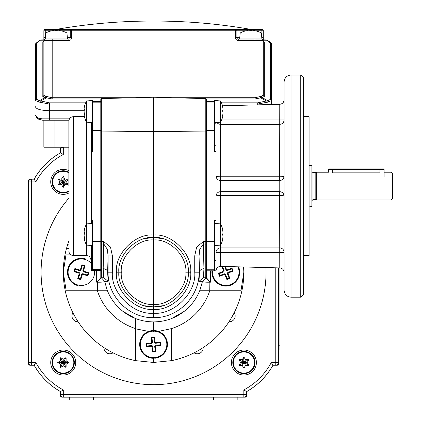 <?xml version="1.0" encoding="UTF-8"?>
<svg xmlns="http://www.w3.org/2000/svg" width="421" height="421" viewBox="0 0 421 421"><rect width="100%" height="100%" fill="white"/><g stroke="black" fill="none" stroke-linecap="round" stroke-linejoin="round"><path stroke-width="0.63" d="M135.515 318.523L135.515 328.796L135.515 318.523L122.9 311.335C131.936 318.281 142.156 321.807 153.565 321.907C164.964 321.812 175.183 318.287 184.23 311.335A49.72 49.72 0 0 0 199.896 290.248L202.501 281.375L198.98 281.317L199.496 272.198L199.059 272.198C199.665 296.621 177.809 318.287 153.565 317.66L153.565 306.914C170.742 308.461 189.834 289.374 188.282 272.198C189.834 289.374 170.742 308.461 153.565 306.914C136.388 308.461 117.296 289.374 118.848 272.198C117.296 255.021 136.388 235.928 153.565 237.481L153.565 235.36M153.565 239.981C137.609 238.502 119.838 256.236 121.285 272.198C119.838 288.153 137.609 305.893 153.565 304.415C169.521 305.893 187.292 288.153 185.845 272.198C187.292 256.236 169.521 238.502 153.565 239.981L153.565 237.481C170.742 235.928 189.834 255.021 188.282 272.198C189.834 255.021 170.742 235.928 153.565 237.481C136.388 235.928 117.296 255.021 118.848 272.198C117.296 289.374 136.388 308.461 153.565 306.914L153.565 239.981M153.565 317.66C129.152 318.281 107.466 296.447 108.071 272.198L108.071 255.921L107.634 272.198L108.15 281.317L104.629 281.375L107.223 290.248L66.071 290.248L63.303 272.198A90.262 90.262 0 0 0 135.515 360.634L153.565 362.455L171.621 360.634A90.262 90.262 0 0 0 243.675 266.967M107.223 290.248L107.239 290.248A49.72 49.72 0 0 0 122.9 311.335M97.377 290.248L97.34 281.581L96.667 282.196L100.798 277.749L100.798 99.151L101.34 98.598L153.565 97.23L205.795 98.598L206.332 99.151L206.332 277.749L210.463 282.196L205.78 277.749A0.558 0.558 0 0 0 206.332 277.197L205.78 277.749L205.78 244.112L203.322 244.012L203.938 268.719L203.422 277.749L205.78 277.749M68.86 249.079L66.318 249.069A90.262 90.262 0 0 0 63.303 272.198L66.071 254.142L70.075 254.142M66.318 249.069L67.776 244.143A90.262 90.262 0 0 1 68.86 241.023M243.601 266.967L243.827 272.198L241.065 290.248L209.926 290.248A59.182 59.182 0 0 1 171.621 328.559L158.475 331.416M153.565 234.981C171.963 233.355 192.371 253.805 190.718 272.198C192.371 290.59 171.963 311.035 153.565 309.409C135.173 311.035 114.759 290.59 116.417 272.198C114.759 253.805 135.173 233.355 153.565 234.981L153.565 131.415L206.332 131.952M100.798 131.952L153.565 131.415L153.565 97.23M203.438 241.575L203.322 244.012L199.78 249.316L199.059 255.921L194.734 255.921L196.644 247.032L203.438 241.575L205.795 241.67L205.795 98.598L206.332 99.151M112.396 255.921L108.071 255.921L107.355 249.343L103.813 244.012L101.356 244.112L101.356 277.749L100.798 277.197A0.558 0.558 0 0 0 101.356 277.749L103.708 277.749L103.192 268.719L103.698 241.575L110.491 247.038L112.396 255.921L112.396 272.198C110.549 292.537 133.231 315.14 153.565 313.219C173.899 315.14 196.586 292.537 194.734 272.198L194.734 255.921M209.874 281.502L209.753 290.248M135.515 328.559A59.182 59.182 0 0 1 97.204 290.248L107.239 290.248M199.896 290.248L209.926 290.248M203.422 277.749L198.98 281.317M171.621 328.559L171.621 360.634M148.655 331.416L135.515 328.796L135.515 360.634M153.565 357.661L153.565 362.455M184.23 311.335L171.621 318.523M153.565 331.627L153.565 321.907M101.356 277.749L104.629 281.375C104.187 282.002 101.756 282.275 97.34 282.196L96.667 282.196L96.667 270.808M210.463 270.808L210.463 282.196L209.79 282.196C205.385 282.275 202.954 282.007 202.501 281.375L205.901 277.86M66.465 248.527L68.86 248.537M203.938 268.719A4.442 3.479 -1.9 0 0 199.496 272.198L199.059 255.921L199.059 272.198L194.734 272.198M112.396 272.198L107.634 272.198A4.442 3.479 1.9 0 0 103.192 268.719M108.15 281.317L103.766 277.749M101.235 277.86L100.798 277.318L101.156 278.244L97.262 281.502M206.332 243.806A0.558 0.305 0 0 1 205.78 244.112L205.795 241.67L206.332 241.67L206.332 269.235L214.668 269.235L214.668 270.808L216.052 270.808L216.052 245.49M101.34 98.598L101.356 244.112A0.558 0.305 0 0 1 100.798 243.806M100.798 277.749A0.558 0.526 0 0 0 101.156 278.244M205.974 278.244A0.558 0.526 -0 0 0 206.332 277.749M91.078 149.997L91.078 122.553L91.078 151.86L91.078 123.442L91.357 123.211L91.357 151.581L92.188 151.581A0.279 0.279 0 0 0 92.467 151.307L92.467 130.831A0.279 0.279 0 0 1 92.746 130.557L100.798 130.557M68.86 186.103L68.86 121.111L68.86 186.103M92.188 223.419L92.188 220.62A0.279 0.279 0 0 1 92.467 220.893L92.467 241.37L100.798 241.37L100.798 130.831L92.746 130.831L92.746 151.307A0.558 0.558 0 0 1 92.188 151.86L91.357 151.86L91.357 220.341L92.188 220.341A0.558 0.558 0 0 1 92.746 220.893L92.746 270.808L91.357 270.808A0.279 0.279 0 0 1 91.078 270.529L91.078 259.978C89.694 256.563 88.92 255.258 88.742 256.063L86.637 255.531L86.637 245.101M103.698 241.575L92.467 241.612M91.078 270.529L92.188 270.529L92.188 260.636L92.467 260.636L92.467 269.382L92.467 268.919L100.798 269.151L100.798 266.572M100.798 258.236L100.798 241.77M91.078 223.514L91.078 220.341L91.078 223.514M92.746 220.893L92.467 220.893A0.279 0.279 0 0 0 92.188 220.62L91.357 220.62A0.279 0.279 0 0 1 91.078 220.341L91.078 151.86A0.279 0.279 0 0 1 91.357 151.581L91.078 151.86A0.279 0.279 0 0 1 91.357 151.581M84.184 231.313L84.105 231.313A22.029 15.982 0 0 1 84.253 230.319A22.029 15.982 0 0 1 84.51 229.25L84.51 229.361A22.029 21.124 0 0 0 84.105 232.092A22.029 5.141 0 0 0 84.51 232.755L84.51 233.218A22.029 15.982 180 0 0 84.105 235.281A22.029 21.124 0 0 0 84.51 238.007L84.51 238.36A22.029 5.141 180 0 1 84.105 237.697A22.029 15.982 180 0 0 84.253 238.691A22.218 22.218 0 0 0 86.542 245.096L92.467 245.611L92.467 249.221L91.357 248.99L91.357 270.808M92.467 106.497L92.467 101.671A0.279 0.279 0 0 1 92.746 101.393L100.798 101.393M92.467 130.589L92.467 103.282L92.746 103.05L92.746 130.831L92.467 130.831L92.746 130.431L100.798 130.431M92.188 270.808L92.467 269.382L100.798 269.382M92.467 241.37A0.279 0.279 0 0 0 92.746 241.643L100.798 241.643M92.467 268.919L92.467 223.393L86.542 223.914A22.218 22.218 0 0 0 84.253 230.319M100.798 270.529L92.467 270.529A0.279 0.279 0 0 0 92.746 270.808L100.798 270.808M300.762 75.012L303.536 77.785L303.536 294.416L300.762 297.189L300.762 75.012L291.043 75.012L291.043 297.189C286.822 296.779 284.512 294.463 284.096 290.248L284.096 81.953C284.512 77.738 286.822 75.422 291.043 75.012M303.536 255.531L309.093 255.531L309.093 116.67L303.536 116.67M206.332 130.557L214.668 130.557L214.668 151.581L216.052 151.581L216.052 196.097C216.336 193.418 217.82 191.939 220.499 191.655L279.77 191.655C282.391 191.992 283.833 193.471 284.096 196.097A4.442 0.663 0 0 0 279.655 195.433L220.499 195.433L220.499 223.904M220.383 180.546A4.442 4.442 0 0 0 220.499 180.546L279.77 180.546L279.77 191.655M284.096 209.1L284.096 199.38M284.096 257.563L284.096 249.927M206.332 270.808L214.668 270.808M206.332 241.643L214.668 241.643L214.668 269.235M216.057 195.986A4.442 4.442 0 0 0 216.052 196.097L216.052 220.62L214.668 220.62L214.668 241.643L214.668 224.967M206.332 102.966L214.668 102.966L214.668 130.557M206.332 101.393L214.668 101.393L214.668 102.966M216.052 151.581L216.052 122.553M221.646 119.922L284.096 119.922A4.442 4.394 0 0 1 279.655 124.316L220.499 124.316A4.442 4.394 0 0 1 216.889 122.479M216.052 223.514L216.052 220.62M220.499 245.101L220.499 252.284L216.052 252.284A4.442 4.394 180 0 1 220.499 247.89L279.655 247.89A4.442 4.394 180 0 1 284.096 252.284L220.499 252.284L220.499 266.361A4.442 4.442 0 0 1 220.615 266.367L279.77 267.914L279.655 191.655M284.096 272.355C283.833 269.729 282.391 268.251 279.77 267.914M220.499 266.361C217.82 266.646 216.336 268.13 216.052 270.808M222.509 105.787L279.77 104.287C282.391 103.955 283.833 102.471 284.096 99.845M279.77 104.287L279.655 176.767A4.442 0.663 180 0 0 284.096 176.104C283.833 178.73 282.391 180.209 279.77 180.546M220.499 122.164L220.499 180.546C217.82 180.262 216.336 178.783 216.052 176.104A4.442 4.442 0 0 0 216.057 176.215M216.052 196.097A4.442 0.663 0 0 1 220.499 195.433L220.499 191.655A4.442 4.442 0 0 0 220.383 191.655M222.977 107.944A22.218 22.218 0 0 0 220.588 100.977L220.588 122.158A22.218 22.218 0 0 0 222.977 115.186A22.029 13.346 180 0 0 223.025 114.865A22.029 8.504 180 0 1 222.62 115.964L222.62 115.675A22.029 21.85 0 0 0 223.025 112.849A22.029 13.346 180 0 0 222.62 111.128L222.62 110.649A22.029 8.504 0 0 0 223.025 109.549A22.029 21.85 0 0 0 222.62 106.729L222.62 106.539A22.029 13.346 0 0 1 222.977 107.944A22.029 13.346 0 0 1 223.025 108.265L222.888 108.265M222.588 115.964L222.62 115.675M220.588 100.977L214.668 100.456L214.668 101.393M222.977 109.755A22.029 21.85 180 0 1 223.025 110.281A22.029 13.346 0 0 1 222.762 111.565M222.977 113.375A22.029 8.504 180 0 1 223.025 113.581A22.029 21.85 180 0 1 222.888 114.865M220.588 225.414L220.588 245.096A22.218 22.218 0 0 0 223.019 237.86A22.029 11.304 180 0 1 222.62 239.291L222.62 239.06A22.029 22.029 180 0 0 223.025 236.213A22.029 10.725 180 0 0 222.62 234.823L222.62 234.344A22.029 11.304 0 0 0 223.025 232.887A22.029 22.029 180 0 0 222.62 230.04L222.62 229.792A22.029 10.725 0 0 1 223.025 231.176A22.029 11.304 0 0 0 223.019 231.145A22.218 22.218 0 0 0 220.588 223.914L220.588 225.414M223.025 231.176L222.83 231.176A22.029 22.029 -0 0 1 223.025 232.797A22.029 10.725 0 0 1 223.019 232.824M222.598 234.281L222.62 234.665A22.029 11.304 180 0 1 223.025 236.123A22.029 22.029 -0 0 1 223.019 236.181M84.51 116.917L84.51 116.896A22.029 18.508 180 0 1 84.5 116.88A22.218 22.218 0 0 0 86.542 122.158L86.542 100.977A22.218 22.218 0 0 0 84.5 106.255A22.029 18.508 0 0 1 84.51 106.213L84.51 106.239A22.029 19.603 0 0 0 84.105 108.771A22.029 1.095 0 0 0 84.51 108.913L84.51 109.339A22.029 18.508 180 0 0 84.105 111.733A22.029 19.603 0 0 0 84.51 114.265L84.51 114.67A22.029 1.095 180 0 1 84.105 114.528A22.029 18.508 180 0 0 84.5 116.88M84.121 111.565A22.029 18.508 0 0 1 84.105 111.402A22.029 19.603 180 0 1 84.5 108.907M84.121 108.607L84.105 108.607A22.029 18.508 0 0 1 84.5 106.255A22.218 22.218 0 0 0 84.221 107.544A22.029 15.361 0 0 1 84.326 107.05M92.467 101.671A0.279 0.279 0 0 1 92.746 101.393L92.467 101.671L92.467 100.456L86.542 100.977M84.121 114.528A22.029 19.603 180 0 1 84.105 114.359A22.029 1.095 180 0 1 84.5 114.223M84.542 114.528L84.105 114.528M84.532 114.359L84.105 114.359M86.542 245.096L86.542 223.914M92.467 245.611L92.467 242.149M84.184 237.697A22.029 21.124 180 0 1 84.105 236.918A22.029 5.141 180 0 1 84.253 236.597M84.216 234.502A22.029 15.982 0 0 1 84.105 233.729A22.029 21.124 180 0 1 84.253 232.413M84.447 237.697L84.105 237.697M84.374 233.729L84.105 233.729M84.147 112.144A22.029 15.361 180 0 0 84.105 112.47A22.029 21.355 0 0 0 84.326 114.27M84.147 114.917A22.029 5.999 180 0 1 84.105 114.791A22.029 15.361 180 0 0 84.221 115.586A22.218 22.218 0 0 0 84.453 116.67L73.301 116.67L73.301 255.531L86.637 255.531M84.147 114.338A22.029 21.355 180 0 1 84.105 113.886A22.029 5.999 180 0 1 84.221 113.575M84.147 110.986A22.029 15.361 0 0 1 84.105 110.66A22.029 21.355 180 0 1 84.221 109.555M84.132 108.339L84.105 108.339A22.029 15.361 0 0 1 84.221 107.544M84.147 108.792A22.029 21.355 0 0 0 84.105 109.244A22.029 5.999 0 0 0 84.326 109.749M309.093 165.269L311.872 165.763L311.872 206.443L309.093 206.932M391.02 172.215L392.409 173.605L392.409 198.596L391.02 199.986L391.02 172.215L384.078 172.215M391.02 199.986L316.729 199.986L315.176 199.57L315.176 172.631L312.982 172.631L311.872 171.521M316.729 199.986L316.729 172.215L315.176 172.631M379.916 168.884L379.916 169.574L332.701 169.574L332.701 168.884L383.384 168.884A0.695 0.695 0 0 1 384.078 169.574L379.916 169.574L379.916 172.852C385.289 172.157 385.289 172.157 379.916 172.852L332.701 172.852C327.322 172.157 327.322 172.157 332.701 172.852L332.701 169.574L328.533 169.574L329.227 168.884L332.701 168.884L329.227 168.884M91.078 263.183A13.256 13.256 0 0 0 68.67 268.351A13.256 13.256 0 0 0 77.517 284.885A13.256 13.256 0 0 0 94.541 270.808M84.974 265.693A27.333 2.384 -163.1 0 0 83.469 265.235A27.333 2.384 -163.1 0 0 81.953 264.777A27.76 2.421 -73.1 0 0 80.411 269.619L79.737 269.977A27.76 2.421 16.9 0 0 74.854 268.577A27.333 2.384 106.9 0 0 73.943 271.598A27.76 2.421 16.9 0 0 78.78 273.145L79.137 273.818A27.76 2.421 106.9 0 0 77.738 278.697A27.333 2.384 -163.1 0 0 79.248 279.16A27.333 2.384 -163.1 0 0 80.758 279.612A27.76 2.421 106.9 0 0 82.306 274.776L82.979 274.413A27.76 2.421 -163.1 0 0 87.857 275.813A27.333 2.384 106.9 0 0 88.773 272.792A27.76 2.421 -163.1 0 0 83.937 271.25L83.579 270.577A27.76 2.421 -73.1 0 0 84.974 265.693L84.237 266.088L82.937 270.382L83.579 270.577M85.384 258.904A13.888 13.888 0 0 0 68.065 268.172A13.888 13.888 0 0 0 77.332 285.485M77.738 278.697L78.48 278.302L80.364 278.876L81.663 274.581A1.21 1.21 0 0 1 83.174 273.776L87.463 275.076L88.036 273.187L88.773 272.792M80.364 278.876L80.758 279.612M78.48 278.302L79.779 274.008L79.137 273.818M73.943 271.598L74.68 271.203L78.969 272.503A1.21 1.21 0 0 1 79.779 274.008M74.68 271.203L75.248 269.314L74.854 268.577M81.953 264.777L82.348 265.519L81.048 269.808A1.21 1.21 0 0 1 79.543 270.619L75.248 269.314M82.348 265.519L84.237 266.088M88.036 273.187L83.742 271.887A1.21 1.21 0 0 1 82.937 270.382M87.463 275.076L87.857 275.813M152.439 331.195A13.256 13.256 0 0 0 140.356 345.53A13.256 13.256 0 0 0 154.691 357.613A13.256 13.256 0 0 0 166.774 343.278A13.256 13.256 0 0 0 152.439 331.195M152.613 351.782A27.333 2.384 -4.9 0 0 154.186 351.651A27.333 2.384 -4.9 0 0 155.754 351.514A27.76 2.421 85.1 0 0 155.402 346.451L155.891 345.867A27.76 2.421 175.1 0 0 160.943 345.357A27.333 2.384 -94.9 0 0 160.675 342.215A27.76 2.421 175.1 0 0 155.612 342.568L155.028 342.078A27.76 2.421 -94.9 0 0 154.523 337.026A27.333 2.384 -4.9 0 0 152.949 337.158A27.333 2.384 -4.9 0 0 151.376 337.295A27.76 2.421 -94.9 0 0 151.734 342.357L151.239 342.941A27.76 2.421 -4.9 0 0 146.187 343.452A27.333 2.384 -94.9 0 0 146.455 346.594A27.76 2.421 -4.9 0 0 151.523 346.241L152.102 346.73A27.76 2.421 85.1 0 0 152.613 351.782L153.149 351.146L152.77 346.672L152.102 346.73M154.744 358.239A13.888 13.888 0 0 0 167.442 343.815A13.888 13.888 0 0 0 153.565 330.517M152.386 330.569A13.888 13.888 0 0 0 139.693 344.994A13.888 13.888 0 0 0 153.565 358.292M154.523 337.026L153.981 337.668L152.018 337.831L152.397 342.305A1.21 1.21 0 0 1 151.297 343.61L146.829 343.989L146.992 345.957L146.455 346.594M152.018 337.831L151.376 337.295M153.981 337.668L154.36 342.136L155.028 342.078M160.675 342.215L160.138 342.857L155.67 343.236A1.21 1.21 0 0 1 154.36 342.136M160.138 342.857L160.306 344.82L160.943 345.357M155.754 351.514L155.117 350.977L154.733 346.509A1.21 1.21 0 0 1 155.838 345.199L160.306 344.82M155.117 350.977L153.149 351.146M146.992 345.957L151.465 345.573A1.21 1.21 0 0 1 152.77 346.672M146.829 343.989L146.187 343.452M212.589 270.808A13.256 13.256 0 0 0 230.519 284.575A13.256 13.256 0 0 0 237.891 266.819M224.635 266.472L225.909 269.793A1.21 1.21 0 0 0 227.472 270.493L231.661 268.882L232.366 270.724L228.177 272.329A1.21 1.21 0 0 0 227.482 273.892L229.087 278.081L227.245 278.786L225.64 274.597L225.014 274.839A27.76 2.421 69 0 0 226.903 279.549A27.333 2.384 -21 0 0 228.377 278.991A27.333 2.384 -21 0 0 229.85 278.418A27.76 2.421 69 0 0 228.103 273.65L228.414 272.955A27.76 2.421 159 0 0 233.129 271.066A27.333 2.384 -111 0 0 231.997 268.119A27.76 2.421 159 0 0 227.229 269.866L226.535 269.556A27.76 2.421 -111 0 0 225.314 266.488M225.014 274.839L224.319 274.524A27.76 2.421 -21 0 1 219.552 276.271A27.333 2.384 -111 0 1 218.42 273.324A27.76 2.421 -21 0 1 223.135 271.434L223.446 270.74A27.76 2.421 -111 0 1 221.851 266.398M211.958 270.808A13.888 13.888 0 0 0 230.745 285.164A13.888 13.888 0 0 0 238.586 266.835M222.504 266.414L224.067 270.498A1.21 1.21 0 0 1 223.372 272.061L219.183 273.666L219.894 275.508L219.552 276.271M231.661 268.882L231.997 268.119M232.366 270.724L233.129 271.066M229.087 278.081L229.85 278.418M227.245 278.786L226.903 279.549M219.894 275.508L224.077 273.903A1.21 1.21 0 0 1 225.64 274.597M219.183 273.666L218.42 273.324M316.729 172.215L328.533 172.215L328.533 169.574M68.86 149.997L63.303 149.997L63.303 154.46A66.655 66.655 0 0 0 35.827 181.935L28.591 181.935A2.779 2.779 0 0 1 31.364 179.157L29.98 179.157L31.364 179.157L31.364 362.455L35.827 362.455L34.185 365.233L29.98 365.233A1.389 1.389 0 0 1 28.591 363.844L28.591 180.546A1.389 1.389 0 0 1 29.98 179.157L34.185 179.157A69.433 69.433 0 0 1 60.529 152.812L60.529 148.608A1.389 1.389 0 0 1 61.919 147.218L68.86 147.218M278.544 267.882L278.544 363.844A1.389 1.389 0 0 1 277.155 365.233L272.95 365.233A69.433 69.433 0 0 1 246.606 391.577L246.606 395.782A1.389 1.389 0 0 1 245.217 397.171L61.919 397.171A1.389 1.389 0 0 1 60.529 395.782L60.529 391.577A69.433 69.433 0 0 1 34.185 365.233A69.433 69.433 0 0 0 60.529 391.619A69.433 69.433 0 0 1 34.143 365.233M45.642 164.101A69.433 69.433 0 0 1 60.529 152.776A69.433 69.433 0 0 0 34.143 179.157M261.494 380.289A69.433 69.433 0 0 1 246.606 391.619A69.433 69.433 0 0 0 261.494 380.289M104.003 347.63A5.831 5.831 0 0 0 113.023 352.84M72.922 312.74A5.831 5.831 0 0 0 78.132 321.76M229.003 321.76A5.831 5.831 0 0 0 234.208 312.74M194.113 352.84A5.831 5.831 0 0 0 203.132 347.63M68.86 170.7A12.498 12.498 0 0 0 50.73 181.861A12.498 12.498 0 0 0 68.86 193.018M50.73 362.534A12.498 12.498 0 0 0 63.229 375.027A12.498 12.498 0 0 0 75.727 362.534A12.498 12.498 0 0 0 63.229 350.035A12.498 12.498 0 0 0 50.73 362.534M231.403 362.534A12.498 12.498 0 0 0 243.901 375.027A12.498 12.498 0 0 0 256.4 362.534A12.498 12.498 0 0 0 243.901 350.035A12.498 12.498 0 0 0 231.403 362.534M68.86 198.191A112.481 112.481 0 0 0 153.565 384.673A112.481 112.481 0 0 0 265.951 267.551M272.95 365.233L271.303 362.455L275.766 362.455L275.766 267.809M246.606 391.577L243.827 389.935A66.655 66.655 0 0 0 271.303 362.455M35.827 362.455A66.655 66.655 0 0 0 63.303 389.935L60.529 391.577M35.827 181.935L34.185 179.157M63.303 154.46L60.529 152.812M278.544 362.455A2.779 2.779 0 0 1 275.766 365.233L275.766 362.455L278.544 362.455L278.544 363.844L278.544 362.455M63.303 389.935L63.303 397.171L61.919 397.171L63.303 397.171A2.779 2.779 0 0 1 60.529 394.398L60.529 395.782L60.529 394.398L243.827 394.398L243.827 389.935M243.827 397.171A2.779 2.779 0 0 0 246.606 394.398L246.606 395.782L246.606 394.398L243.827 394.398L243.827 397.171L245.217 397.171L243.827 397.171M63.303 147.218A2.779 2.779 0 0 0 60.529 149.997L60.529 148.608L60.529 149.997L63.303 149.997L63.303 147.218L43.863 147.218L43.863 120.211L43.863 147.218M28.591 362.455A2.779 2.779 0 0 0 31.364 365.233L29.98 365.233L31.364 365.233L31.364 362.455L28.591 362.455L28.591 363.844L28.591 362.455M67.981 184.324L67.739 184.74L64.892 184.74L63.229 187.345L61.566 184.74L58.719 184.74L58.482 184.324L59.903 181.861L58.482 179.393L58.719 178.978L61.566 178.978L63.229 176.373L64.892 178.978L67.739 178.978L67.981 179.393L66.56 181.861L67.981 184.324L67.739 184.74M68.86 172.889A10.593 10.593 0 0 0 52.641 181.861A10.593 10.593 0 0 0 68.86 190.829M68.86 172.284A11.109 11.109 0 0 0 52.12 181.861A11.109 11.109 0 0 0 68.86 191.439M62.992 176.515L63.229 181.861L58.482 184.324A0.279 0.279 0 0 0 58.487 184.614M58.63 184.724A0.279 0.279 0 0 0 58.719 184.74L58.719 184.461M64.892 178.978L63.229 181.861L58.719 178.978A0.279 0.279 0 0 0 58.477 179.125M58.445 179.309A0.279 0.279 0 0 0 58.482 179.393L58.719 179.257M66.56 181.861L63.229 181.861L67.739 178.978M64.892 184.74L63.229 181.861L67.739 184.461M61.566 184.74L63.229 181.861L63.471 187.208M61.566 178.978L63.229 181.861L59.903 181.861M85.168 104.05L49.42 104.05L49.42 110.697C41.042 110.46 36.416 109.218 35.532 106.966L35.532 106.771M271.598 104.503L271.598 100.598L271.598 104.503M68.949 120.211L42.563 120.211L39 119.311M38.232 118.012L41.805 118.822A1.389 0.763 90 0 0 42.563 120.211L38.606 119.185A1.389 1.047 122.3 0 1 38.232 118.012L35.532 115.38L36.501 117.512L38.606 119.185M51.846 30.77L45.252 30.77L45.252 29.386L56.361 29.386L45.252 29.386A1.389 1.389 0 0 0 43.863 30.77L43.863 40.495A1.389 1.389 0 0 1 45.252 39.106L68.86 39.106A1.389 1.389 0 0 0 70.249 37.716L70.249 30.77A1.389 1.389 0 0 1 71.638 29.386L261.878 29.386A1.389 1.389 0 0 1 261.978 29.386A1.389 1.389 0 0 0 261.878 29.386L261.878 30.77L255.289 30.77M43.863 97.419L43.863 40.495A1.389 1.389 0 0 1 45.252 39.106L52.193 39.106L52.193 97.719L134.736 97.719M41.805 118.822L49.42 118.822L49.42 110.697L84.111 110.697M58.824 30.949L59.245 30.949L58.824 30.949A22.029 19.077 -90 0 0 56.361 30.549L56.361 29.386L71.638 29.386L56.361 29.386C88.073 23.834 120.022 21.055 152.218 21.05L154.917 21.05L152.218 21.05M246.253 30.77L236.886 30.77A1.389 1.389 0 0 0 235.497 29.386L250.769 29.386C219.062 23.834 187.108 21.055 154.917 21.05M38.711 101.961A1.389 1.068 -86.7 0 1 39.437 100.672L49.42 102.829L49.42 104.05L39.732 102.219L35.532 100.598L35.532 44.837A1.389 1.342 -0 0 1 36.58 43.537L36.574 99.303L39.437 100.672L44.984 97.583L42.821 96.525L42.821 42.242L43.863 40.79M263.267 40.79L264.314 42.242L264.309 96.525L262.151 97.583L267.693 100.672L270.556 99.303L270.556 43.537A1.389 1.342 0 0 1 271.598 44.837L271.598 100.598L267.398 102.219L257.715 104.05L221.967 104.05M172.4 97.719L254.937 97.719L254.937 40.495L238.27 40.495A2.779 2.779 0 0 1 235.497 37.716L235.497 30.77L236.886 30.77L236.886 37.716L239.765 37.716M238.27 40.495L238.27 39.106L261.878 39.106L261.878 30.77L263.267 30.77L263.267 95.225A1.389 1.342 180 0 0 264.309 96.525M270.556 43.537L267.03 40.232L263.267 40.184M221.483 102.829L257.715 102.829L267.693 100.672A1.389 1.068 86.7 0 1 268.419 101.961M43.863 40.184L40.1 40.232L36.58 43.537M261.415 96.283A1.389 1.079 -93.7 0 0 262.151 97.583L254.937 98.956L254.937 97.719L261.415 96.283L263.267 95.225M45.715 96.283L52.193 97.719L52.193 98.956L44.984 97.583A1.389 1.079 -86.3 0 0 45.715 96.283L43.863 95.225A1.389 1.342 -0 0 1 42.821 96.525M41.553 39.879L43.863 39.848L40.1 40.232A1.389 0.947 61.3 0 0 39.779 40.316L41.474 39.879M271.598 44.837C272.129 43.921 270.714 42.416 267.356 40.316L267.356 40.316A1.389 0.947 -61.3 0 0 267.03 40.232L263.267 39.848L265.577 39.879M260.041 96.672A1.389 0.81 -111.7 0 0 260.888 97.909L266.43 100.998A1.389 0.916 63.3 0 1 267.398 102.219M270.556 99.303A1.389 1.342 0 0 1 271.598 100.598M39.732 102.219A1.389 0.916 -63.3 0 1 40.7 100.998L46.242 97.909A1.389 0.81 -68.3 0 0 47.094 96.672M35.532 100.598A1.389 1.342 -0 0 1 36.574 99.303M263.267 30.77A1.389 1.389 0 0 0 261.978 29.386A1.389 1.389 0 0 1 263.267 30.77A1.389 1.389 0 0 0 262.793 29.728M263.267 40.495A1.389 1.389 0 0 0 261.878 39.106A1.389 1.389 0 0 1 263.267 40.495L254.937 40.495L254.937 39.106M238.27 39.106A1.389 1.389 0 0 1 236.886 37.716A1.389 1.389 0 0 0 238.27 39.106M235.692 29.396A1.389 1.389 0 0 0 235.497 29.386L235.497 30.77L71.638 30.77L71.638 37.716L67.365 37.716M70.723 29.728A1.389 1.389 0 0 0 70.249 30.77A1.389 1.389 0 0 1 71.638 29.386L71.638 30.77L60.877 30.77M45.252 29.386A1.389 1.389 0 0 0 43.863 30.77L45.252 30.77L45.357 37.716M42.821 42.242A1.389 1.342 180 0 0 43.863 40.942L43.852 41.095M263.278 41.095L263.267 40.942A1.389 1.342 180 0 0 264.314 42.242M253.237 30.949L253.653 30.949L253.237 30.949A22.029 19.077 -90 0 0 250.769 30.549A22.029 19.077 90 0 0 248.306 30.949L247.89 30.949L248.306 30.949L247.89 30.949L247.89 30.549A22.029 19.077 -90 0 0 245.422 30.949L245.285 30.986A22.218 22.218 0 0 0 240.18 32.985L261.362 32.985A22.218 22.218 0 0 0 256.257 30.986L256.257 30.986M253.653 30.549A22.029 19.077 90 0 1 256.115 30.949A22.029 19.077 90 0 0 253.653 30.549L253.653 30.949M240.18 32.985L239.66 38.906L261.878 38.906L261.362 32.985M245.259 38.906A0.558 0.558 0 0 1 245.685 39.106M256.284 38.906A0.558 0.558 0 0 0 255.857 39.106M56.361 30.549A22.029 19.077 90 0 0 53.899 30.949L53.483 30.949L53.899 30.949L53.483 30.949L53.483 30.549A22.029 19.077 -90 0 0 51.015 30.949L50.878 30.986A22.218 22.218 0 0 0 45.773 32.985L66.955 32.985A22.218 22.218 0 0 0 61.845 30.986L61.845 30.986M59.245 30.549A22.029 19.077 90 0 1 61.708 30.949A22.029 19.077 90 0 0 59.245 30.549L59.245 30.949M45.773 32.985L45.252 38.906L67.471 38.906L66.955 32.985M50.852 38.906A0.558 0.558 0 0 1 51.273 39.106M61.876 38.906A0.558 0.558 0 0 0 61.45 39.106M69.276 397.171L69.276 399.95L93.441 399.95L93.441 397.171M213.694 397.171L213.694 399.95L237.854 399.95L237.854 397.171M28.591 181.935L28.591 180.546L28.591 181.935M277.155 365.233L275.766 365.233L277.155 365.233M272.987 365.233A69.433 69.433 0 0 1 246.606 391.619M60.366 357.929A0.279 0.279 0 0 0 60.35 358.024L60.624 357.745A0.279 0.279 0 0 0 60.477 357.787M65.697 357.782L66.113 358.024L66.113 360.871L68.718 362.534L66.113 364.197L66.113 367.044L65.697 367.28L63.229 365.86L60.766 367.28L60.35 367.044L60.35 364.197L57.745 362.534L60.35 360.871L60.35 358.024L60.766 357.782L63.229 359.202L65.697 357.782L66.113 358.024M52.641 362.534A10.593 10.593 0 0 0 63.229 373.122A10.593 10.593 0 0 0 73.822 362.534A10.593 10.593 0 0 0 63.229 351.94A10.593 10.593 0 0 0 52.641 362.534M74.338 362.534A11.109 11.109 0 0 0 63.229 351.424A11.109 11.109 0 0 0 52.12 362.534A11.109 11.109 0 0 0 63.229 373.643A11.109 11.109 0 0 0 74.338 362.534M57.882 362.77L63.229 362.534L60.35 367.044A0.279 0.279 0 0 0 60.498 367.286M60.677 367.312A0.279 0.279 0 0 0 60.766 367.28L60.624 367.044M60.624 358.024L63.229 362.534L60.35 360.871M65.834 358.024L63.229 362.534L63.229 359.202M68.576 362.292L63.229 362.534L66.113 360.871M66.113 367.044L63.229 362.534L66.113 364.197M60.35 364.197L63.229 362.534L63.229 365.86M239.302 365.396A0.279 0.279 0 0 0 239.391 365.412L239.112 365.133A0.279 0.279 0 0 0 239.154 365.281M239.149 360.066L239.391 359.65L242.238 359.65L243.901 357.045L245.564 359.65L248.411 359.65L248.653 360.066L247.227 362.534L248.653 364.996L248.411 365.412L245.564 365.412L244.143 367.88L243.659 367.88L242.238 365.412L239.391 365.412L239.149 364.996L240.575 362.534L239.149 360.066L239.391 359.65A0.279 0.279 0 0 0 239.275 359.676M243.901 373.122A10.593 10.593 0 0 0 254.495 362.534A10.593 10.593 0 0 0 243.901 351.94A10.593 10.593 0 0 0 233.313 362.534A10.593 10.593 0 0 0 243.901 373.122M243.901 351.424A11.109 11.109 0 0 0 232.792 362.534A11.109 11.109 0 0 0 243.901 373.643A11.109 11.109 0 0 0 255.01 362.534A11.109 11.109 0 0 0 243.901 351.424M242.238 365.412L243.901 362.534L244.143 367.88M240.575 362.534L243.901 362.534L239.391 365.133M242.238 359.65L243.901 362.534L239.391 359.929M245.564 359.65L243.901 362.534L243.659 357.187M247.227 362.534L243.901 362.534L248.411 359.65M245.564 365.412L243.901 362.534L248.653 364.996M279.933 267.919L279.933 349.962L278.544 349.962M116.417 272.198L121.285 272.198M190.718 272.198L185.845 272.198M67.776 244.143L68.86 244.143M86.637 223.904L86.637 122.164M92.746 151.307L92.467 151.307A0.279 0.279 0 0 1 92.188 151.581L92.188 145.261L91.078 145.413M92.467 145.108L92.188 145.261L92.188 123.211L91.357 123.211L91.357 122.579M92.467 122.979L92.188 123.211L92.188 122.653M91.357 220.62L91.078 220.341A0.279 0.279 0 0 0 91.357 220.62L91.357 223.493M91.078 248.758L91.357 248.99L91.357 245.517M91.078 260.636L92.188 260.636L92.188 245.59M92.467 102.819L100.798 103.05M100.798 101.671L92.746 101.671L92.746 102.819L100.798 102.819M92.467 270.529A0.279 0.279 0 0 0 92.746 270.808M92.188 220.62L92.188 220.341M92.188 151.581L92.188 151.86M220.615 180.546L220.615 191.655M216.052 176.104A4.442 0.663 180 0 0 220.499 176.767L279.655 176.767L279.655 180.546M214.668 260.636L216.052 260.636M214.668 248.99L216.052 248.99M214.668 145.261L216.052 145.261M214.668 123.211L216.052 123.211M315.176 199.57L312.982 199.57L312.982 172.631M81.663 274.581L82.306 274.776M78.969 272.503L78.78 273.145M79.543 270.619L79.737 269.977M81.048 269.808L80.411 269.619M83.742 271.887L83.937 271.25M83.174 273.776L82.979 274.413M152.397 342.305L151.734 342.357M155.67 343.236L155.612 342.568M155.838 345.199L155.891 345.867M154.733 346.509L155.402 346.451M151.465 345.573L151.523 346.241M151.297 343.61L151.239 342.941M224.067 270.498L223.446 270.74M225.909 269.793L226.535 269.556M227.472 270.493L227.229 269.866M228.177 272.329L228.414 272.955M227.482 273.892L228.103 273.65M224.077 273.903L224.319 274.524M223.372 272.061L223.135 271.434M49.42 120.211L49.42 118.822L69.497 118.822M54.972 120.211L54.972 147.218M45.252 39.106L45.252 37.716L43.863 37.716M257.715 104.866L257.715 102.829M59.245 30.77L57.998 30.77M54.725 30.77L53.483 30.77M261.778 37.716L263.267 37.716M253.653 30.77L252.405 30.77M249.137 30.77L247.89 30.77M43.863 40.495L68.86 40.495A2.779 2.779 0 0 0 71.638 37.716M254.937 98.956L206.301 98.956M100.835 98.956L52.193 98.956M49.42 102.829L85.647 102.829M265.662 39.879L267.356 40.316A1.389 0.947 -61.3 0 1 267.609 40.563M39.521 40.563A1.389 0.947 61.3 0 1 39.779 40.316C36.006 43.026 34.59 44.537 35.532 44.837M250.769 30.549L250.769 29.386M235.497 37.716L236.886 37.716M68.86 40.495L68.86 39.106M248.411 365.133L248.411 365.412M279.933 345.794L278.544 345.794M162.443 238.639L153.565 237.481L149.597 237.707M144.687 305.757L153.565 306.914L157.538 306.683M149.597 306.683L153.565 306.914L162.443 305.757M157.538 237.707L153.565 237.481L144.687 238.639M73.301 255.531C70.607 255.268 69.123 253.789 68.86 251.09M73.301 116.67C70.607 116.933 69.123 118.412 68.86 121.111M300.762 297.189L291.043 297.189M220.588 122.158L214.668 122.674M220.588 223.914L214.668 223.393M220.588 245.096L214.668 245.611M86.542 122.158L92.467 122.674M312.982 199.57L311.872 200.68M384.078 176.52L384.078 169.574M236.886 30.77A1.389 1.389 0 0 0 236.407 29.728M44.342 29.728A1.389 1.389 0 0 0 43.863 30.77"/></g></svg>
